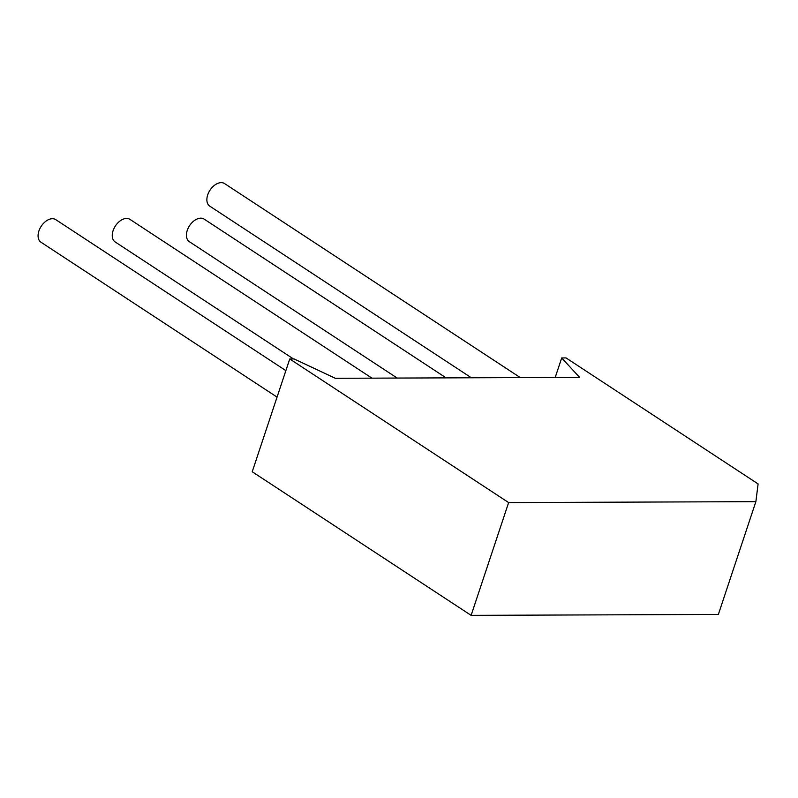 <?xml version="1.0" encoding="UTF-8"?>
<svg xmlns="http://www.w3.org/2000/svg" width="798" height="798" viewBox="0 0 798 798"><rect width="100%" height="100%" fill="white"/><g stroke="black" fill="none" stroke-linecap="round" stroke-linejoin="round"><path stroke-width="1.2" d="M397.195 378.062L189.306 241.654A13.496 8.549 -56.7 0 1 188.238 227.999A13.496 8.549 -56.7 0 1 200.767 218.163A13.496 8.549 -56.7 0 1 204.108 219.091L446.112 377.873M293.484 358.95L115.131 241.934A13.496 8.549 -56.7 0 1 114.074 228.278A13.496 8.549 -56.7 0 1 126.603 218.433A13.496 8.549 -56.7 0 1 129.934 219.37L371.948 378.152M277.056 397.115L40.967 242.213A13.496 8.549 -56.7 0 1 39.9 228.557A13.496 8.549 -56.7 0 1 52.429 218.712A13.496 8.549 -56.7 0 1 55.77 219.649L285.864 370.621M561.702 357.953L579.597 377.374L335.3 378.292L294.103 358.95L289.744 358.97L252.228 471.748L471.119 615.358L718.36 614.44L755.876 501.653L758.1 483.927L566.061 357.933L561.702 357.953L555.209 377.464M289.744 358.97L508.635 502.58L471.119 615.358M508.635 502.58L755.876 501.653M471.369 377.783L209.754 206.133A13.496 8.549 -56.7 0 1 208.697 192.478A13.496 8.549 -56.7 0 1 221.226 182.642A13.496 8.549 -56.7 0 1 224.567 183.57L520.286 377.594"/></g></svg>
